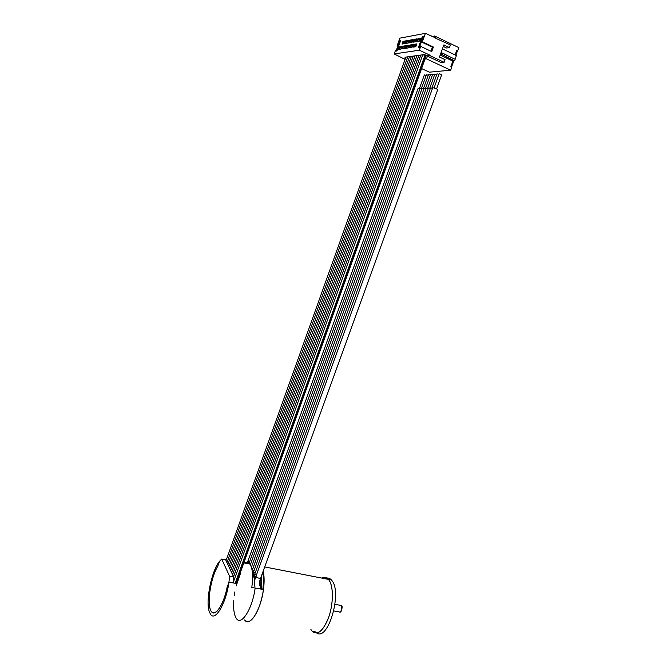 <?xml version="1.0" encoding="UTF-8"?>
<svg xmlns="http://www.w3.org/2000/svg" width="667" height="667" viewBox="0 0 667 667"><rect width="100%" height="100%" fill="white"/><g stroke="black" fill="none" stroke-linecap="round" stroke-linejoin="round"><path stroke-width="1" d="M263.265 570.902C265.174 580.89 263.874 592.688 259.363 606.295C253.96 619.651 249.041 624.195 244.597 619.91C249.675 627.739 260.889 610.122 263.457 589.553L255.153 588.019C252.485 608.654 241.346 626.363 236.41 618.534C241.346 626.363 252.485 608.654 255.153 588.019L251.809 587.402C253.152 577.155 252.726 569.701 250.525 565.041L249.933 564.057C248.216 561.756 246.098 561.597 243.588 563.573M262.815 589.436C263.69 582.641 263.64 577.013 262.665 572.553M328.272 618.451C322.845 631.341 317.484 635.634 312.206 631.324C317.884 635.634 323.478 630.682 328.973 616.475C333.442 603.168 333.433 586.551 329.165 580.357L328.406 579.373C333.675 584.717 333.75 604.269 328.272 618.451M321.919 578.106C324.37 576.897 326.53 577.322 328.406 579.373C326.53 577.322 324.37 576.897 321.919 578.106M324.912 578.689C327.372 577.489 329.548 577.914 331.441 579.965L332.199 580.949C342.154 593.355 328.064 641.145 316.8 633.058M310.905 629.515L312.206 631.324L315.266 631.841M261.364 589.169L261.681 575.254M261.047 577.013L260.722 589.044M418.026 88.719L419.918 88.919M249.116 563.123L420.052 88.561L421.969 88.811M250.375 564.757L422.094 88.453L424.037 88.703M428.564 74.629L430.382 74.987M426.48 74.812L428.281 75.163M424.412 74.987L426.196 75.338M251.401 567.225L424.17 88.344L426.13 88.594M430.674 74.446L432.508 74.812M437.677 89.745L437.685 89.72C436.968 88.944 435.484 88.302 433.225 87.794L432.666 87.886L256.003 576.188L256.236 576.888C258.062 578.197 259.555 578.547 260.714 577.922L437.685 89.72M432.524 88.261L430.507 88.002L254.827 573.928L256.27 575.429M430.373 88.377L428.372 88.119L253.668 571.686L255.102 573.17M436.827 74.446L434.951 74.079M439.011 74.262L437.127 73.895M441.646 74.579L439.32 73.712M428.239 88.486L426.255 88.227L252.518 569.468L253.935 570.935M434.651 74.629L432.8 74.27M240.387 573.653L236.16 586.018M234.892 591.871L234.309 595.564M233.775 600.684C233.242 609.188 234.117 615.132 236.41 618.534M227.097 587.319C223.762 604.744 215.016 617.742 211.281 611.364C206.436 605.127 210.514 577.714 217.759 566.275L219.526 561.306L221.694 559.054L229.59 576.221L228.956 582.133L227.097 587.319M209.538 612.323L210.472 614.149C215.041 622.186 226.213 603.251 228.956 582.133L227.047 587.569C223.27 606.528 213.715 618.918 210.455 609.755C207.003 601.209 211.072 577.347 217.667 566.425L219.526 561.306C211.372 570.994 205.144 602.159 209.538 612.323M236.785 583.583L228.956 582.133L232.024 582.7L232.108 582.083L233.133 582.274L233.667 576.988L229.59 576.221M424.996 59.113L426.113 55.961L425.529 55.469M235.509 583.35L425.588 55.311L422.77 54.794M422.57 55.278L421.519 54.969L422.745 54.802M420.635 55.536L419.585 55.228L420.802 55.061M418.709 55.795L417.675 55.494L418.876 55.328M416.808 56.053L415.783 55.753L416.975 55.586M414.916 56.303L413.907 56.003L415.082 55.845M413.048 56.553L412.048 56.261L413.215 56.103M411.197 56.803L410.205 56.512L411.364 56.353L228.798 566.566M409.363 57.045L408.379 56.762L409.546 56.545L227.864 564.582M407.545 57.295L406.57 57.003L407.704 56.853M405.194 59.071L404.577 59.155L405.086 59.388M423.47 54.702L424.504 54.561L427.188 55.82L430.382 55.394L419.343 50.2L394.214 53.944L404.577 59.155M404.711 58.796L405.328 58.713M434.15 37.569L434.709 36.01L431.933 36.502M430.382 55.394L427.464 56.145L441.279 62.623L444.13 62.306L445.081 59.671L439.486 57.029L443.872 44.906L449.458 47.59L450.417 44.939L435.868 38.386M436.552 38.269L425.379 33.35L399.833 38.152L397.023 46.056L397.715 46.373M236.435 583.475L425.004 59.063L426.48 58.879L427.464 56.145M413.848 39.978L414.324 40.203L413.74 41.429L414.749 41.904M413.907 41.396L415.174 41.829M416 41.162L416.45 39.828L415.858 41.062M415.966 40.754L414.165 40.228L413.74 41.429M421.519 54.969L420.827 55.061M419.585 55.228L418.901 55.328M417.675 55.494L416.992 55.586M415.783 55.753L415.107 55.845M413.907 56.003L413.24 56.095M412.048 56.261L411.381 56.295M410.205 56.512L409.546 56.545M408.379 56.762L407.729 56.845M406.57 57.003L404.986 57.22L405.736 57.57M397.023 46.056L397.882 45.906L396.348 50.225L395.489 50.358L394.214 53.944M425.379 33.35L422.353 41.779L421.386 41.946L419.743 46.532L420.71 46.373L419.343 50.2M418.359 47.64L419.285 47.499L423.253 36.427L422.319 36.593L418.359 47.64M396.131 51.101L396.957 50.975L400.675 40.52L399.841 40.67L396.131 51.101M417.892 38.703L420.694 38.202L419.676 41.054L416.875 41.537L417.892 38.703L419.977 39.695M414.074 44.347L413.065 47.157L415.824 46.715L416.833 43.889L414.074 44.347L416.141 45.323M414.057 39.386L416.808 38.894L415.799 41.721L413.056 42.188L414.057 39.386L416.108 40.362M410.297 44.964L409.305 47.757L412.006 47.324L413.006 44.522L410.297 44.964L412.331 45.923M410.297 40.053L412.998 39.578L412.006 42.371L409.305 42.83L410.297 40.053L412.314 41.012M406.595 45.581L405.611 48.341L408.262 47.924L409.255 45.139L406.595 45.581L408.588 46.523M406.612 40.712L409.263 40.237L408.271 43.013L405.628 43.463L406.612 40.712L408.588 41.646M402.96 46.181L401.984 48.916L404.586 48.508L405.569 45.748L402.96 46.181L404.919 47.107M402.993 41.354L405.594 40.895L404.611 43.638L402.018 44.08L402.993 41.354L404.936 42.271M399.391 46.773L398.424 49.483L400.984 49.075L401.951 46.348L399.391 46.773L401.317 47.674M430.949 51.217L432.399 47.182L433.392 47.032L422.353 41.779M432.399 47.182L421.386 41.946M433.392 47.032L431.749 51.601L420.71 46.373M444.13 62.306L430.248 55.778M411.614 41.212L412.281 41.096M415.383 40.554L416.083 40.437M419.235 39.887L419.952 39.762M402.768 46.732L403.535 47.09M417.675 39.303L418.142 39.528M413.865 44.922L414.44 45.198M410.097 45.539L410.739 45.84M410.097 40.637L410.589 40.87L409.98 42.079L410.98 42.546M406.395 46.14L407.103 46.473L406.395 46.14M452.918 60.989L450.85 66.692L451.801 67.134L450.684 70.202L426.48 58.879M446.982 55.419L455.152 59.305L454.611 60.797L452.701 61.014L440.187 55.094M443.313 46.448L446.565 48.007L449.458 47.59M434.709 36.01L458.879 47.649L457.762 50.734L456.812 50.275L455.111 54.944M455.069 59.263L456.411 55.569L442.429 48.899M454.611 60.797L446.298 56.862L447.007 55.336L444.847 54.31M440.562 54.052L444.33 55.736L444.881 54.227L441.112 52.543M444.33 55.736L446.465 56.845M440.97 54.244L441.521 52.735M442.588 53.335L442.038 54.844M442.363 54.802L442.905 53.293M421.594 68.568L429.39 72.169L450.684 70.202M452.151 44.406L435.884 36.577M456.812 50.275L457.479 50.767L455.836 55.294M453.802 60.889L451.576 67.025M441.412 53.035L440.895 53.127M442.73 53.46L442.463 54.194M441.371 53.135L440.862 53.218M422.319 36.593L423.111 36.81M399.841 40.67L400.55 40.862M419.835 40.087L418.167 39.528L417.567 40.762L418.584 41.246M417.734 40.737L419.018 41.171M418.167 39.528L417.567 40.762M419.893 40.362L420.16 39.17L419.726 40.387M412.173 41.404L410.564 40.862L409.98 42.079M410.147 42.046L411.397 42.471M412.673 40.504L412.056 41.713M412.648 40.495L412.223 41.688M408.446 42.046L406.87 41.512L406.295 42.713L407.287 43.18M406.453 42.688L407.695 43.113M406.87 41.512L406.295 42.713M408.938 41.162L408.337 42.363M408.913 41.154L408.496 42.329M404.794 42.671L403.252 42.146L402.676 43.338L403.66 43.805M402.835 43.313L404.069 43.73M403.252 42.146L402.676 43.338M405.269 41.804L404.677 42.996M405.253 41.796L404.836 42.963M415.991 45.723L414.349 45.164L413.748 46.39L414.791 46.882M413.915 46.365L415.233 46.815M414.349 45.164L413.748 46.39M416.5 44.822L415.875 46.048M416.475 44.814L416.041 46.023M412.181 46.331L410.564 45.781L409.98 46.998L411.014 47.482M410.138 46.973L411.447 47.415M412.206 46.765L412.656 45.439L412.064 46.665M410.564 45.781L409.98 46.998M408.446 46.923L406.853 46.39L406.278 47.59L407.304 48.074M406.436 47.565L407.729 48.007M408.462 47.357L408.904 46.048L408.321 47.265M406.853 46.39L406.278 47.59M404.777 47.515L403.218 46.982L402.643 48.174L403.66 48.649M402.801 48.149L404.077 48.583M404.786 47.949L405.228 46.657L404.652 47.849M403.218 46.982L402.643 48.174M400.092 49.216L399.074 48.749L399.641 47.565L399.074 48.749M399.233 48.724L400.5 49.158M401.184 48.524L401.617 47.24L401.05 48.433M401.175 48.091L399.641 47.565M233.542 582.983L233.267 582.391L422.761 54.744M424.979 55.194L235.176 583.283M235.743 583.392L425.588 55.311M425.254 55.161L235.401 583.325M221.694 559.054L225.638 559.821L233.667 576.988M340.387 605.328L341.221 605.486C341.929 606.57 341.954 608.187 341.279 610.33C340.604 611.931 339.92 612.456 339.22 611.914L333.783 610.93M248.082 560.714L249.408 562.198M249.9 564.007L250.525 564.349M251.042 566.191L251.742 566.566M251.592 567.909L253.018 568.818M264.699 566.933L331.441 579.965M339.953 612.106C340.403 612.298 340.987 611.681 341.696 610.255C342.513 604.677 342.121 607.662 341.221 605.486L334.967 604.335M247.557 562.273L248.016 560.847M418.017 88.669L248.032 560.797M423.453 88.536L428.506 74.521M421.394 88.644L426.421 74.704M419.36 88.753L424.362 74.879M425.529 88.419L430.615 74.337M260.989 586.652C258.446 586.06 259.538 580.807 260.714 577.922M255.978 576.246C255.178 577.88 253.585 583.842 254.911 586.585M259.905 580.357L261.256 581.566M254.811 573.987L254.335 579.473M253.643 571.744C252.976 573.67 253.16 575.804 254.194 578.156M434.892 73.97L429.748 88.194M437.06 73.779L431.891 88.077M439.261 73.595L434.059 87.961M441.771 74.512L436.56 88.894M432.741 74.154L427.63 88.311M249.933 564.057L243.847 562.865M405.92 57.045L226.038 560.664M407.729 56.795L226.947 562.614M413.232 56.045L229.731 568.576M415.099 55.795L230.674 570.593M416.992 55.536L231.624 572.628M418.893 55.278L232.591 574.687M420.819 55.011L233.558 576.763M232.616 582.183L232.399 582.775M232.441 582.149L232.224 582.741"/></g></svg>
